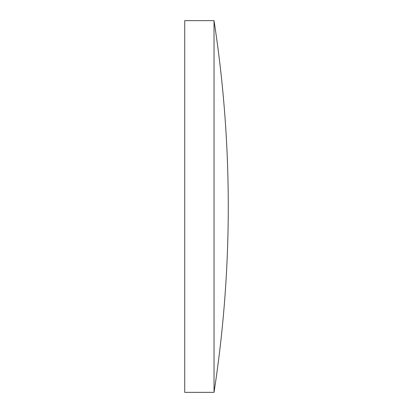 <?xml version="1.0" encoding="UTF-8"?>
<svg xmlns="http://www.w3.org/2000/svg" width="413" height="413" viewBox="0 0 413 413"><rect width="100%" height="100%" fill="white"/><g stroke="black" fill="none" stroke-linecap="round" stroke-linejoin="round"><path stroke-width="0.62" d="M214.027 20.65L184.73 20.65L184.73 392.35L214.027 392.35A1219.878 1219.878 0 0 0 214.027 20.65L214.027 392.35"/></g></svg>

